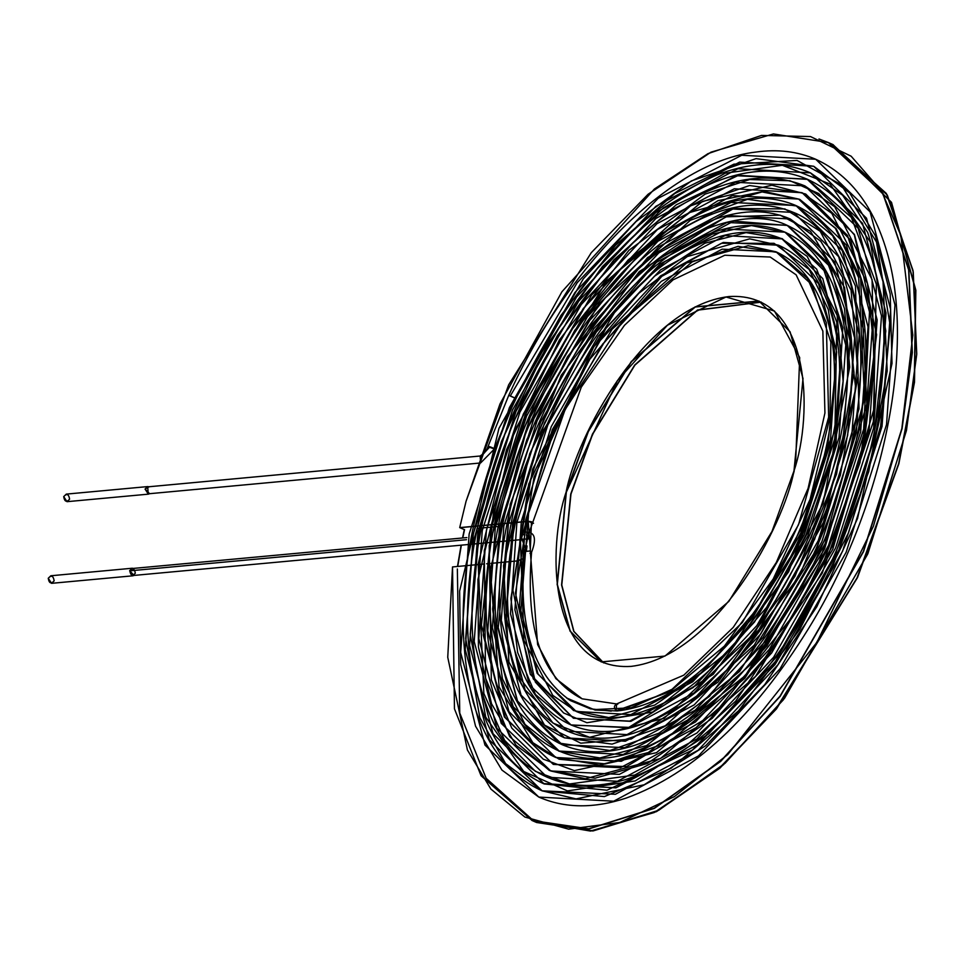 <?xml version="1.0" encoding="UTF-8"?>
<svg xmlns="http://www.w3.org/2000/svg" width="965" height="965" viewBox="0 0 965 965"><rect width="100%" height="100%" fill="white"/><g stroke="black" fill="none" stroke-linecap="round" stroke-linejoin="round"><path stroke-width="1.45" d="M617.817 704.148L616.635 703.943L617.817 704.148C613.993 704.92 613.414 707.128 616.068 710.747L669.686 691.748L724.389 646.104L773.194 579.024L810.093 499.315L830.045 416.868L830.853 342.093L811.927 284.772L776.005 251.793L722.122 249.163L661.242 281.382L602.546 344.216L554.911 427.797L525.768 519.713L519.472 605.899L537.143 673.28L576.177 711.434L630.821 714.619L692.725 681.76L752.495 618.131L800.805 532.994L830.515 439.545L836.655 351.996L818.561 283.638L778.61 245.231L723.219 242.456L660.53 275.906L600.182 340.548L551.232 426.651L521.365 521.172L514.912 609.856L533.307 678.938L573.439 718.237L629.65 721.12L693.184 687.562L754.485 622.063L804.207 534.839L834.677 438.894L841.215 348.956L822.783 278.608L781.988 238.886L725.017 235.581L660.458 269.935L598.167 336.303L547.806 425.07L516.89 522.463L510.509 613.716L529.423 684.885L571.039 724.92L628.77 727.719L694.04 692.918L756.886 625.561L807.886 535.949L838.995 437.507L845.762 345.144L826.667 273.155L784.943 232.155L726.392 229.007L660.181 263.94L596.274 332.117L544.489 423.008L512.692 522.982L505.925 616.647L525.117 689.939L567.673 731.217L626.973 734.606L694.173 698.769L758.96 629.663L811.348 537.276L843.458 435.951L850.117 341.007L830.383 267.028L787.114 225.328L727.043 222.481L659.155 258.608L593.801 328.691L540.738 421.85L508.374 524.236L501.305 620.278L521.1 695.174L564.465 737.827L625.344 741.216L694.221 704.86L760.71 633.993L814.557 539.423L847.656 435.444L854.616 338.04L834.641 261.841L790.323 219.007L728.684 215.581L658.854 252.866L591.581 324.71L537.155 420.68L503.851 525.925L496.891 624.56L517.421 701.35L562.306 744.739L624.717 747.658L695.222 710.204L763.122 637.395L818.236 540.653L851.878 434.31L859.212 334.59L838.694 256.738L793.652 212.481L730.445 208.874L658.902 246.69L589.82 320.247L533.934 418.52L499.556 526.48L492.391 627.612L513.163 706.682L559.23 751.084L623.197 754.509L695.632 715.801L765.39 641.218L821.854 541.703L856.341 432.561L863.627 330.247L842.324 250.611L795.848 205.509L731.084 202.445L657.937 241.214L587.456 316.737L530.28 417.085L495.334 527.409L487.747 630.845L508.977 711.639L555.744 757.477L621.279 761.276L695.488 721.965L767.115 645.706L825.039 543.741L860.659 431.801L868.042 326.954L846.438 245.05L798.634 199.067L732.339 195.642L657.31 235.713L585.092 313.022L526.576 416.048L490.871 529.085L483.236 635.067L505.262 717.562L553.295 764.401L620.399 767.706L696.199 727.598L769.274 649.409L828.537 545.418L864.809 431.066L872.625 323.902L850.66 240.116L802.144 192.723L734.269 188.778L657.394 229.598L583.222 308.583L523.271 414.214L486.432 530.123L478.821 638.661L501.257 723.376L550.762 770.975L619.373 774.376L696.971 732.978L771.662 652.955L832.228 546.443L869.163 429.534L877.149 319.873L854.435 234.471L804.858 185.883L735.426 182.276L656.948 223.699L581.244 304.566L519.882 412.224L482.259 530.605L474.213 641.532L496.927 728.286L547.215 777.235L617.419 781.288L696.935 738.949L773.628 657.237L835.606 547.951L873.627 428.11L881.491 315.857L858.211 228.355L807.054 179.116L736.102 175.702L655.91 218.428L578.723 301.164L516.094 411.187L477.916 532.017L469.593 645.344L492.994 733.653L544.151 783.942L615.923 787.838L697.08 745.016L775.39 661.495L838.826 550.134L877.764 427.724L886.027 313.046L862.541 223.349L810.455 172.868L737.923 168.742L655.766 212.577L576.575 297.039L512.572 409.92L473.357 533.693L465.214 649.626L489.315 739.926L542.113 790.83L615.393 794.279L698.19 750.239L777.899 664.776L842.578 551.22L882.022 426.446L890.635 309.439L866.522 218.199L813.724 166.27L739.624 162.108L655.79 206.353L574.875 292.564L509.387 407.616L469.135 534.055L460.679 652.461L484.961 745.064L538.82 797.078L613.68 801.215L698.455 755.933L780.106 668.709L846.148 552.257L886.533 424.588L894.989 304.964L870.092 211.866L815.702 159.249L741.771 155.256L658.226 198.247L577.191 282.709L510.316 395.891C504.755 393.708 523.114 401.73 510.316 395.891L577.191 282.709L658.226 198.247L741.771 155.256L815.702 159.249L870.092 211.866L894.989 304.964L886.533 424.588L846.148 552.257L780.106 668.709L698.455 755.933L613.68 801.215L538.82 797.078L484.961 745.064L460.679 652.461L469.135 534.055L509.387 407.616L574.875 292.564L655.79 206.353L739.624 162.108L813.724 166.27L866.522 218.199L890.635 309.439L882.022 426.446L842.578 551.22L777.899 664.776L698.19 750.239L615.393 794.279L542.113 790.83L489.315 739.926L465.214 649.626L473.357 533.693L512.572 409.92L576.575 297.039L655.766 212.577L737.923 168.742L810.455 172.868L862.541 223.349L886.027 313.046L877.764 427.724L838.826 550.134L775.39 661.495L697.08 745.016L615.923 787.838L543.283 783.556M807.054 179.116L858.211 228.355L881.491 315.857L873.627 428.11L835.606 547.951L773.628 657.237L696.935 738.949L617.419 781.288L547.215 777.235L496.927 728.286L474.213 641.532L482.259 530.605L519.882 412.224L581.244 304.566L656.948 223.699L735.426 182.276L804.858 185.883L854.435 234.471L877.149 319.873L869.163 429.534L832.228 546.443L771.662 652.955L696.971 732.978L619.373 774.376L550.762 770.975L501.257 723.376L478.821 638.661L486.432 530.123L523.271 414.214L583.222 308.583L657.394 229.598L734.269 188.778L802.144 192.723L850.66 240.116L872.625 323.902L864.809 431.066L828.537 545.418L769.274 649.409L696.199 727.598L620.399 767.706L553.295 764.401L505.262 717.562L483.236 635.067L490.871 529.085L526.576 416.048L585.092 313.022L657.31 235.713L732.339 195.642L798.634 199.067L846.438 245.05L868.042 326.954L860.659 431.801L825.039 543.741L767.115 645.706L695.488 721.965L621.279 761.276L555.744 757.477L508.977 711.639L487.747 630.845L495.334 527.409L530.28 417.085L587.456 316.737L657.937 241.214L731.084 202.445L795.848 205.509L842.324 250.611L863.627 330.247L856.341 432.561L821.854 541.703L765.39 641.218L695.632 715.801L623.197 754.509L559.23 751.084L513.163 706.682L492.391 627.612L499.556 526.48L533.934 418.52L589.82 320.247L658.902 246.69L730.445 208.874L793.652 212.481L838.694 256.738L859.212 334.59L851.878 434.31L818.236 540.653L763.122 637.395L695.222 710.204L624.717 747.658L562.306 744.739L517.421 701.35L496.891 624.56L503.851 525.925L537.155 420.68L591.581 324.71L658.854 252.866L728.684 215.581L790.323 219.007L834.641 261.841L854.616 338.04L847.656 435.444L814.557 539.423L760.71 633.993L694.221 704.86L625.344 741.216L564.465 737.827L521.1 695.174L501.305 620.278L508.374 524.236L540.738 421.85L593.801 328.691L659.155 258.608L727.043 222.481L787.114 225.328L830.383 267.028L850.117 341.007L843.458 435.951L811.348 537.276L758.96 629.663L694.173 698.769L626.973 734.606L567.673 731.217L525.117 689.939L505.925 616.647L512.692 522.982L544.489 423.008L596.274 332.117L660.181 263.94L726.392 229.007L784.943 232.155L826.667 273.155L845.762 345.144L838.995 437.507L807.886 535.949L756.886 625.561L694.04 692.918L628.77 727.719L571.039 724.92L529.423 684.885L510.509 613.716L516.89 522.463L547.806 425.07L598.167 336.303L660.458 269.935L725.017 235.581L781.988 238.886L822.783 278.608L841.215 348.956L834.677 438.894L804.207 534.839L754.485 622.063L693.184 687.562L629.65 721.12L573.439 718.237L533.307 678.938L514.912 609.856L521.365 521.172L551.232 426.651L600.182 340.548L660.53 275.906L723.219 242.456L778.61 245.231L818.561 283.638L836.655 351.996L830.515 439.545L800.805 532.994L752.495 618.131L692.725 681.76L630.821 714.619L576.177 711.434L537.143 673.28L519.472 605.899L525.768 519.713L554.911 427.797L602.546 344.216L661.242 281.382L722.122 249.163L776.005 251.793L811.927 284.772L830.853 342.093L830.045 416.868L810.093 499.315L773.194 579.024L724.389 646.104L669.686 691.748L617.25 710.952C655.44 706.645 693.69 682.906 731.989 639.747C808.851 554.103 853.567 402.465 826.631 317.292C816.969 284.735 800.094 262.902 776.005 251.793L748.104 245.725L686.513 262.999L612.087 329.222L552.306 429.678L520.485 541.92L523.935 640.374L552.74 695.331L576.177 711.434C597.528 720.578 621.436 719.999 647.901 709.721C760.215 671.399 868.44 441.982 832.747 319.379C823.362 282.009 805.317 257.293 778.61 245.231L749.66 238.85L687.309 256.557L638.806 293.288L593.74 346.942L528.736 484.044L512.91 590.17L530.304 674.342L573.439 718.237L630.833 721.35L700.867 682.834L766.548 607.492L805.872 535.129L832.264 456.988L843.121 381.187L837.089 315.253L807.174 256.376L781.988 238.886C756.379 227.969 727.562 230.346 695.524 246.015C576.298 298.487 472.247 543.971 518.784 662.087C529.604 693.184 547.022 714.136 571.039 724.92C596.37 735.547 624.825 733.267 656.405 718.081C723.786 682.183 777.633 614.753 817.946 515.805C851.95 422.742 856.751 345.325 832.373 283.553C821.42 258.656 805.606 241.527 784.943 232.155C753.677 219.381 718.515 224.954 679.469 248.874C607.757 292.672 538.289 401.585 514.466 507.481C498.036 580.701 500.702 640.193 522.451 685.97C533.488 707.743 548.566 722.833 567.673 731.217C585.96 739.154 606.249 740.324 628.553 734.739C679.469 720.023 727.236 679.698 771.855 613.752C832.904 522.921 864.773 398.123 847.946 315.651C838.73 269.814 818.453 239.706 787.114 225.328C773.93 218.85 746.777 212.083 703.171 230.261C629.638 267.172 571.316 339.909 528.229 448.46C495.515 540.641 490.63 617.962 513.561 680.434C524.888 708.455 541.86 727.586 564.465 737.827L612.087 744.111L665.331 725.74L754.328 645.03L823.495 522.246L855.738 388.473L842.529 277.401L820.781 241.286L790.323 219.007C768.454 209.526 743.991 209.369 716.947 218.524C651.52 243.843 594.826 302.986 546.878 395.952C500.316 493.887 485.142 582.197 501.354 660.868C511.981 703.027 532.306 730.975 562.306 744.739C585.803 754.618 612.075 754.051 641.122 743.026C704.583 716.525 759.781 658.492 806.716 568.952C859.236 459.038 873.554 362.912 849.646 280.562C832.602 234.121 808.067 218.042 793.652 212.481C760.13 198.561 722.339 204.447 680.277 230.14C603.813 276.545 529.616 391.621 502.801 504.731C483.417 587.866 486.457 654.801 511.957 705.536C523.85 727.26 539.604 742.435 559.23 751.084C579.844 760.046 602.811 760.927 628.131 753.713C680.602 737.296 729.962 695.548 776.21 628.444C843.7 530.473 879.392 393.479 861.25 303.3C851.347 253.783 829.538 221.19 795.848 205.509C772.724 195.786 746.934 195.823 718.467 205.642C649.493 232.529 589.796 295.157 539.375 393.527C488.495 502.5 474.008 598.481 495.913 681.483C507.578 719.347 527.517 744.678 555.744 757.477L599.458 765.004L648.287 752.531L745.294 675.621L824.653 548.771L866.775 404.046L860.587 278.161L836.173 228.681L798.634 199.067L763.918 191.42L689.854 212.469L628.131 259.995L571.389 330.066L525.057 415.384L494.044 507.216L481.426 625.091L504.345 716.947L553.295 764.401L626.611 766.56L715.029 713.111L795.787 612.353L837.113 529.146L864.23 441.367L874.785 357.038L867.487 283.626L831.794 213.325L802.144 192.723L749.564 185.533L690.602 205.822L591.726 294.808L514.442 430.981L477.928 579.555L478.435 647.045L491.535 703.811L516.13 745.354L550.762 770.975L585.369 778.779L660.627 758.43L755.571 676.356L832.783 549.254L874.7 406.398L872.083 279.681L834.749 206.775L804.858 185.883C767.923 170.853 726.319 177.536 680.036 205.931C594.995 257.969 512.463 387.532 484.454 513.211C464.467 603.125 468.604 675.138 496.854 729.238C509.604 752.121 526.395 768.116 547.215 777.235C570.617 787.344 596.708 788.14 625.501 779.611C684.089 760.13 738.816 712.484 789.696 636.671C861.263 529.266 898.56 382.43 878.657 285.459C867.788 231.383 843.917 195.943 807.054 179.116C775.329 165.859 739.612 169.104 699.89 188.851C618.336 227.824 533.609 342.008 494.189 463.888C461.161 568.674 458.785 654.994 487.036 722.857C500.401 752.411 519.447 772.772 544.151 783.942L607.009 790.202L692.327 750.179L774.943 664.704L829.997 573.282L868.753 471.62L887.197 370.874L883.035 281.684L867.668 232.384L842.578 195.207L810.455 172.868C782.784 160.914 751.711 161.565 717.212 174.846C635.368 210.865 566.986 288.245 512.053 406.989C464.563 519.267 451.656 617.793 473.332 702.58C486.601 746.645 509.52 776.065 542.113 790.83L576.045 798.887L644.174 784.774L705.692 745.704L764.763 684.571L816.836 606.696L857.535 518.507L892.01 363.443L890.2 294.084L875.4 235.81L849.67 192.928L813.724 166.27L756.041 158.634L691.41 180.913L636.14 221.48L583.186 278.982L498.965 428.339L459.617 591.099L460.691 664.571L475.552 726.211L501.921 770.07L538.82 797.078C564.875 808.393 594.042 808.706 626.321 798.031C692.629 773.93 753.267 717.586 808.26 629.011C880.55 512.089 914.06 358.992 889.38 261.008C876.534 209.803 851.962 175.883 815.702 159.249C797.488 151.384 777.513 148.984 755.776 152.072C670.772 161.855 567.975 264.265 508.784 395.276L487.168 448.592L484.334 453.007L480.136 456.011L480.606 462.971L480.136 456.011L481.245 456.192L489.472 447.265L488.085 446.409M526.733 533.657L526.492 535.587L528.06 537.481L526.492 535.587L526.733 533.657M528.808 533.416L527.964 536.781L528.904 532.957L527.059 533.283L528.904 532.957M523.947 534.055L523.911 534.936L523.947 534.055M530.014 553.367L531.57 552.306L530.268 550.931L537.626 644.584L555.888 678.636L582.124 698.817L555.888 678.636L537.626 644.584L530.268 550.931L524.586 551.546C517.686 624.898 532.994 674.595 570.496 700.638L566.745 698.081L570.846 700.747M515.189 398.195L560.906 315.471L615.513 245.327L674.716 193.555L733.907 164.171L797.054 160.431L841.166 184.653L876.473 242.022L890.164 325.579L880.623 426.216L848.645 532.439L799.876 629.264L738.671 710.686L671.073 768.273L604.404 796.583L542.294 790.926L505.612 763.617L479.834 717.634L465.685 638.468L472.983 543.198L501.51 441.343L547.843 343.757L602.377 266.593L663.353 207.885L725.161 173.205L782.338 165.292L830.009 184.013L870.261 241.938L885.798 330.947L873.566 439.907L835.473 553.958L778.273 654.837L708.587 733.955L635.151 780.962L567.432 790.902L523.742 771.493L485.721 717.104L470.184 634.246L479.123 532.789L511.884 425.3L557.324 335.711L613.873 259.85L676.344 204.737L738.551 175.316L807.838 179.394L851.371 217.402L876.365 284.277L873.337 421.669L822.252 573.138L735.656 701.169L685.295 746.633L634.789 775.052L569.519 783.978L535.346 771.325L504.574 740.276L483.839 693.413L478.206 563.898L506.565 449.533L559.398 339.945L628.903 250.333L705.15 194.098L749.696 179.526L790.021 180.745L818.706 193.555L854.351 234.917L876.606 334.553L859.984 462.705L824.436 559.579L773.496 647.998L712.254 718.274L647.406 763.484L595.091 778.2L549.387 770.504L509.713 736.693L485.564 678.118L484.273 550.545L528.289 406.555L607.178 280.477L702.387 201.456L771.904 185.22L805.739 194.049L847.523 235.472L869.791 305.845L863.675 429.087L819.044 562.269L744.763 678.335L656.514 752.664L574.332 770.625L543.283 759.178L511.776 728.093L491.318 679.843L489.231 545.611L520.63 434.515L574.826 330.271L644.065 248.5L717.948 200.684L761.421 191.806L799.696 199.333L835.364 228.271L858.669 277.679L864.568 398.593L825.497 538.868L750.842 664.415L658.468 745.655L605.646 763.906L559.133 759.214L532.837 742.664L499.134 687.02L490.329 569.254L526.347 430.378L598.951 303.722L690.289 220.309L747.489 199.333L797.042 206.052L832.65 235.665L855.485 286.086L859.019 408.822L816.8 549.049L739.636 671.411L646.622 745.571L599.916 757.935L558.952 751.204L525.069 724.462L502.439 678.781L492.62 609.06L501.076 526.564L526.854 439.509L567.48 356.736L647.611 257.534L733.81 208.476L784.871 208.922L820.202 231.274L851.07 290.2L858.126 375.481L840.334 475.25L799.708 575.321L709.589 696.272L658.854 733.231L609.88 750.505L558.614 743.038L517.505 701L498.254 627.6L510.195 504.188L561.208 375.313L639.264 271.599L725.873 216.835L780.13 215.147L810.516 231.335L844.556 287.606L853.989 372.683L836.522 474.237L794.931 576.334L717.803 682.291L631.194 739.045L580.749 743.183L544.525 725.101L508.917 662.087L503.561 565.659L529.676 453.755L582.969 346.893L656.526 262.263L733.738 221.106L787.621 225.496L827.463 262.408L844.459 308.462L849.707 367.086L823.049 503.428L754.847 632.738L664.246 718.262L589.651 737.308L552.969 723.087L520.364 678.504L506.504 609.446L514.019 523.983L541.763 433.176L618.058 306.713L664.668 261.744L712.11 234.145L751.482 225.569L785.86 232.469L822.904 267.16L842.807 327.774L835.835 445.709L788.61 571.859L713.268 674.318L628.83 727.381L571.183 725.089L535.479 694.498L517.686 652.581L510.883 598.445L532.559 469.304L605.839 328.498L654.427 276.255L704.884 243.24L746.066 232.613L782.133 238.608L816.655 269.139L836.836 322.37L834.978 429.111L796.885 547.095L730.915 649.433L652.654 712.086L586.925 722.737L563.62 712.978L535.31 682.026L515.455 593.089L534.007 477.325L587.07 362.406L661.785 276.352L721.434 243.289L774.075 243.325L809.14 269.428L828.32 309.596L836.136 362.924L827.958 444.226L800.419 530.05L756.982 609.096L703.171 671.483L654.728 705.077L608.794 717.55L573.548 710.529L538.012 673.944L520.847 610.652L528.639 513.018L565.14 409.51L623.511 319.825L692.17 261.901L738.032 246.365L777.585 252.48L807.584 278.463L826.293 322.66L828.658 417.145L798.513 524.719L742.362 622.473L672.074 689.287L631.098 707.827L593.957 709.589L566.515 697.936M511.727 396.519L513.887 397.532M489.472 447.265C484.37 443.96 502.717 451.982 489.472 447.265C502.717 451.982 484.37 443.96 489.472 447.265L481.245 456.192L480.606 462.971L494.623 448.773L489.472 447.265M148.839 487.048L147.729 486.867L148.2 493.827L480.606 462.971M594.85 710.023L617.274 710.952L616.068 710.747L616.623 703.943L683.823 675.15L733.219 627.395L776.27 562.523L808.103 488.338L824.93 413.008L822.856 331.092L796.137 274.844L770.203 257.028L724.812 255.23L673.051 279.85L624.464 325.314L581.28 387.17L528.904 533.114M619.675 708.636L618.83 710.18M570.496 700.638L590.387 708.829L611.231 711.133M149.611 493.694L148.369 494.152L145.064 489.086L147.669 486.589L148.863 486.77L145.064 489.086L149.611 493.694M147.669 486.589L66.308 494.116L63.702 496.613L67.007 501.679L148.369 494.152M69.601 499.182C66.513 502.56 64.546 501.704 63.702 496.613C66.79 493.236 68.756 494.092 69.601 499.182M466.891 537.577L132.241 568.518L129.829 570.834L132.893 575.526L523.38 539.423L522.174 539.23L520.316 534.731L522.728 532.427L520.316 534.731L526.178 550.484L522.174 539.23L529.942 538.868L527.976 536.745L524.586 551.546L530.268 550.931L531.57 552.306C525.165 629.904 542.016 678.745 582.124 698.817L616.623 703.943M129.829 570.834L466.493 539.7L129.829 570.834C132.688 567.71 134.509 568.506 135.305 573.222C132.446 576.346 130.625 575.55 129.829 570.834M134.051 575.417L132.917 575.803L129.612 570.737L132.217 568.24L133.411 568.421L129.612 570.737L134.051 575.417M132.217 568.24L50.855 575.767L48.25 578.252L51.555 583.33L132.917 575.803M54.149 580.833C51.061 584.211 49.094 583.355 48.25 578.252C51.338 574.887 53.304 575.743 54.149 580.833M530.243 551.184L531.474 521.751L528.253 521.269L497.433 524.236L528.47 521.365L532.849 523.271L528.47 521.365L531.582 521.8L528.47 521.365L459.931 527.698L464.31 529.616L459.714 527.602L466.071 501.245L508.639 384.878L591.28 252.673L648.118 194.23L710.988 152.156L773.411 133.942L828.44 142.579L882.915 193.145L908.861 269.935L912.335 352.587L902.058 428.689L912.335 352.587L908.861 269.935L882.915 193.145L828.44 142.579L833.024 144.593L891.503 202.336L915.845 290.236L914.506 382.188L898.861 463.779L857.511 577.553L776.475 708.889L719.902 768.14L656.562 811.577L592.956 830.962L536.504 822.445L593.246 830.817L658.793 810.238L725.101 763.255L784.569 698.238L867.909 553.548L906.437 430.595L916.714 354.505L913.24 271.853L887.293 195.051L832.807 144.497L891.286 202.24L915.628 290.139L914.289 382.092L898.644 463.683L857.294 577.456L776.258 708.793L719.685 768.044L656.345 811.481L592.739 830.865L536.504 822.445L532.125 820.54L588.879 828.911L654.415 808.32L720.722 761.349L780.202 696.32L863.53 551.642L902.058 428.689L863.53 551.642L780.202 696.32L720.722 761.349L654.415 808.32L588.879 828.911L532.125 820.54L481.053 775.727L454.455 708.817L452.525 566.925L483.851 564.03M818.983 138.984L828.332 142.53L882.866 193.06L908.849 269.874L912.347 352.551L902.058 428.689L863.518 551.678L780.142 696.404L720.638 761.421L654.306 808.38L588.759 828.923L532.017 820.491L588.759 828.923L654.306 808.38L720.638 761.421L780.142 696.404L863.518 551.678L902.058 428.689M496.939 526.601L477.048 528.434M480.063 528.157L481.197 528.048M484.394 527.759L489.653 527.276M492.62 526.999L493.863 526.878M830.612 143.556L886.328 193.446L913.023 270.538L916.75 353.853L906.437 430.595L867.583 554.308L783.387 699.77L723.352 764.823L656.586 811.36L590.87 831.022L534.321 821.468L486.167 778.297L459.75 713.099L457.35 568.964M533.548 523.247L532.849 523.271M761.204 302.069L697.514 309.994L634.729 364.987L592.426 434.154L570.749 493.996L561.57 584.959L573.753 631.375L603.523 662.859L573.753 631.375L561.57 584.959L570.749 493.996L592.426 434.154L634.729 364.987L697.514 309.994L761.204 302.069L697.514 309.994L634.729 364.987L592.426 434.154L570.749 493.996L592.426 434.154L634.729 364.987L697.514 309.994L761.204 302.069M531.582 521.8L528.47 521.365L477.554 525.961M480.558 525.792L481.692 525.696L480.558 525.792M484.888 525.394L490.124 524.912L484.888 525.394M493.103 524.634L494.333 524.526L493.103 524.634M794.195 471.029L792.82 476.059L794.195 471.029M566.371 492.09L617.311 380.717L667.418 325.229L726.018 296.991L774.461 311.019L799.696 357.581L795.498 465.926L799.696 357.581L774.461 311.019L726.018 296.991L667.418 325.229L617.311 380.717L566.371 492.09L557.324 584.404L570.243 631.182L601.304 661.954L570.243 631.182L557.324 584.404L566.371 492.09L588.373 431.56L631.472 361.682L695.246 307.003L759.045 301.068L695.246 307.003L631.472 361.682L588.373 431.56L566.371 492.09M828.223 142.482L882.698 193.048L908.644 269.838L912.118 352.49L901.841 428.593L863.313 551.546L779.985 696.223L720.505 761.252L654.198 808.224L588.65 828.814L531.908 820.443M486.625 563.777L488.073 563.644M490.992 563.367L517.783 560.894L523.935 558.192L517.783 560.894M497.457 524.116L528.253 521.269L531.691 521.848M530.376 550.979L528.253 521.269L459.714 527.602L466.071 501.245L500.003 403.937L561.907 291.792L654.379 189.019L707.972 153.652L761.518 135.414L810.491 136.56L851.142 156.209L881.347 190.78L900.803 235.291L912.818 335.108L901.841 428.593L873.397 526.239L816.836 642.4L727.743 754.57L674.354 796.632L619.82 822.457L568.65 829.176L524.851 817.029L490.883 789.068L467.41 749.986L447.748 657.286L452.525 566.925L462.271 566.033M480.582 525.672L481.716 525.575M484.913 525.274L490.148 524.791M493.127 524.514L494.357 524.405M793.978 470.932C784.268 524.598 716.187 656.067 631.207 666.381C547.565 671.652 547.288 546.504 566.153 491.993C575.864 438.327 643.945 306.858 728.925 296.545C812.566 291.273 812.844 416.422 793.978 470.932L803.013 378.545L790.058 331.755L758.936 301.02L695.138 306.858L631.303 361.513L588.168 431.427L566.153 491.993L557.119 584.38L570.074 631.17L601.195 661.906L664.994 656.067L728.828 601.412L771.964 531.498L793.978 470.932M457.482 566.467L461.125 545.177L457.482 566.467M462.537 537.988L464.31 529.616L462.537 537.988M898.861 463.779L857.499 577.589L776.415 708.961L719.818 768.212L656.453 811.625L592.848 830.974L536.612 822.494M457.724 566.455L461.367 545.153M462.778 537.963L464.551 529.592M761.313 302.129L697.635 310.151L634.886 365.144L592.619 434.286L570.966 494.092L561.775 584.983L573.922 631.387L603.632 662.895L573.922 631.387L561.775 584.983L570.966 494.092L592.619 434.286L634.886 365.144L697.635 310.151L761.313 302.129M534.321 821.468L590.423 831.058L654.234 812.53L718.032 769.479L775.124 710.192L856.968 578.144L898.644 463.683M603.523 662.859L573.753 631.375L561.57 584.959L570.749 493.996L561.57 584.959L573.753 631.375L603.523 662.859M527.023 545.913L526.48 550.424M515.141 398.171L494.623 448.773M147.729 486.867L480.136 456.011M522.728 532.427C534.393 530.509 537.336 537.143 531.57 552.306"/></g></svg>
